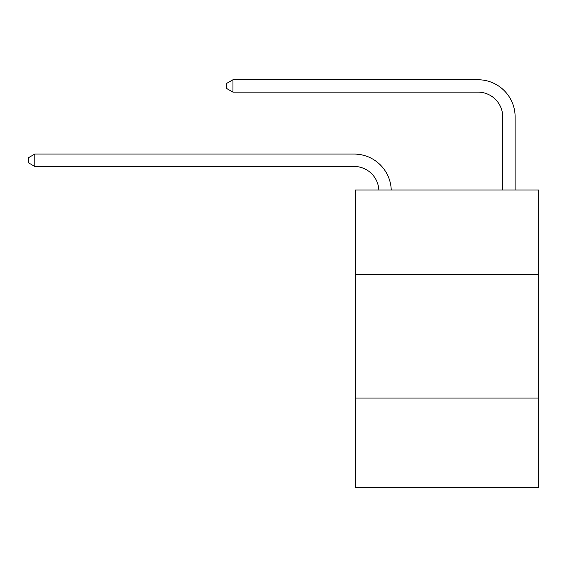 <?xml version="1.0" encoding="UTF-8"?>
<svg xmlns="http://www.w3.org/2000/svg" width="567" height="567" viewBox="0 0 567 567"><rect width="100%" height="100%" fill="white"/><g stroke="black" fill="none" stroke-linecap="round" stroke-linejoin="round"><path stroke-width="0.85" d="M538.65 274.208L538.65 189.988L355.339 189.988L355.339 274.208L538.65 274.208L538.65 487.251L355.339 487.251L355.339 274.208M538.65 398.069L355.339 398.069M502.731 189.988L502.731 116.908A24.771 24.771 0 0 0 477.96 92.138L232.966 92.138L226.524 88.424L226.524 83.469L232.966 79.749L477.96 79.749A37.16 37.16 0 0 1 515.12 116.908L515.12 189.988M502.731 116.908A24.771 24.771 0 0 0 477.96 92.138A24.771 24.771 0 0 1 502.731 116.908A24.771 24.771 0 0 0 477.96 92.138A24.771 24.771 0 0 1 502.731 116.908A24.771 24.771 0 0 0 477.96 92.138A24.771 24.771 0 0 1 502.731 116.908A24.771 24.771 0 0 0 477.96 92.138A24.771 24.771 0 0 1 502.731 116.908A24.771 24.771 0 0 0 477.96 92.138A24.771 24.771 0 0 1 502.731 116.908A24.771 24.771 0 0 0 477.96 92.138A24.771 24.771 0 0 1 502.731 116.908A24.771 24.771 0 0 0 477.96 92.138A24.771 24.771 0 0 1 502.731 116.908A24.771 24.771 0 0 0 477.96 92.138A24.771 24.771 0 0 1 502.731 116.908M232.966 79.749L477.96 79.749L232.966 79.749L477.96 79.749L232.966 79.749L477.96 79.749L232.966 79.749L477.96 79.749L232.966 79.749L477.96 79.749L232.966 79.749L477.96 79.749L232.966 79.749L477.96 79.749L232.966 79.749L477.96 79.749L232.966 79.749L232.966 92.138M378.841 189.988A24.771 24.771 -104.4 0 0 354.099 166.45L34.793 166.45L28.35 162.736L28.35 157.782L34.793 154.068L354.099 154.068A37.16 37.16 75.6 0 1 391.237 189.988M34.793 154.068L34.793 166.45"/></g></svg>
